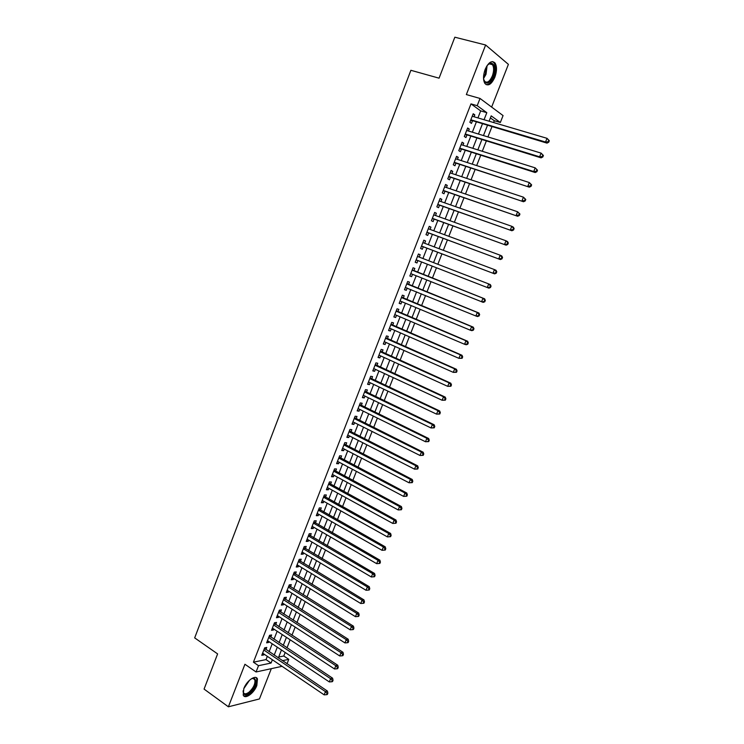 <?xml version="1.0" encoding="UTF-8"?>
<svg xmlns="http://www.w3.org/2000/svg" width="744" height="744" viewBox="0 0 744 744"><rect width="100%" height="100%" fill="white"/><g stroke="black" fill="none" stroke-linecap="round" stroke-linejoin="round"><path stroke-width="1.12" d="M256.838 685.503L257.452 678.956C255.815 674.306 246.701 680.639 243.827 688.553L243.214 695.045C244.906 699.76 254.02 693.296 256.838 685.503M494.853 77.209C496.955 71.21 497.029 66.486 495.067 63.035C491.849 60.041 488.548 62.161 485.153 69.406C483.07 75.404 482.996 80.11 484.93 83.505C488.166 86.537 491.477 84.435 494.853 77.209M278.693 657.036L283.789 656.003L288.774 659.342L287.007 663.834M491.635 107.08L508.394 64.356L485.627 45.003L454.835 37.2L439.072 78.176L410.883 70.299L194.677 637.887L217.611 653.902L204.07 689.093L228.389 706.8L259.442 698.942L271.318 668.661M477.927 117.915L480.671 110.893L470.98 103.89L477.202 105.685L480.029 98.45L503.065 115.58L500.34 122.5L491.198 115.859L489.096 121.207M493.588 122.537L494.304 120.723L500.34 122.5M283.789 656.003L285.185 652.46M286.979 647.894L290.169 639.794M291.946 635.274L295.163 627.09M296.93 622.598L300.176 614.349M301.924 609.894L305.198 601.561M306.937 597.144L310.248 588.736M311.969 584.347L315.307 575.865M317.018 571.513L320.385 562.957M322.078 558.642L325.481 550.002M327.165 545.724L330.587 537.001M332.261 532.76L335.721 523.962M337.376 519.758L340.864 510.877M342.5 506.711L346.025 497.755M347.653 493.625L351.205 484.586M352.814 480.494L356.404 471.371M357.994 467.316L361.612 458.109M363.193 454.1L366.848 444.81M368.41 440.829L372.093 431.464M373.646 427.53L377.366 418.072M378.891 414.176L382.649 404.634M384.164 400.774L387.95 391.158M389.447 387.336L393.269 377.627M394.757 373.851L398.607 364.058M400.077 360.319L403.964 350.443M405.415 346.741L409.33 336.772M410.772 333.117L414.724 323.063M416.147 319.455L420.137 309.309M421.541 305.738L425.568 295.507M426.954 291.974L431.009 281.66M432.385 278.163L436.468 267.784M437.844 264.278L441.927 253.89M443.331 250.319L447.414 239.949M448.837 236.322L452.91 225.971M454.37 222.27L458.434 211.938M459.913 208.162L463.968 197.858M465.474 194.017L469.52 183.722M471.064 179.816L475.1 169.548M476.662 165.577L480.698 155.319M482.289 151.274L486.306 141.044M487.925 136.933L491.942 126.722M265.915 649.624L266.771 647.438L264.687 647.829L261.758 655.325L263.85 654.906L264.139 654.171M270.788 637.143L271.644 634.957L269.57 635.311L266.631 642.825L268.714 642.453L269.021 641.663M275.68 624.625L276.536 622.43L274.471 622.756L271.532 630.298L273.597 629.954L273.932 629.117M280.581 612.07L281.446 609.875L279.391 610.164L276.433 617.725L278.498 617.418L278.842 616.525M285.501 599.478L286.366 597.274L284.32 597.525L281.362 605.114L283.408 604.835L283.78 603.896M290.439 586.839L291.304 584.626L289.276 584.849L286.301 592.457L288.337 592.215L288.728 591.22M295.396 574.163L296.261 571.941L294.243 572.127L291.257 579.762L293.285 579.557L293.694 578.506M300.362 561.441L301.236 559.218L299.218 559.367L296.233 567.03L298.251 566.854L298.679 565.756M305.347 548.691L306.221 546.449L304.222 546.561L301.218 554.252L303.227 554.113L303.682 552.959M310.35 535.885L311.224 533.643L309.234 533.718L306.221 541.427L308.221 541.334L308.695 540.125M315.363 523.041L316.247 520.791L314.266 520.837L311.243 528.575L313.233 528.51L313.726 527.245M320.394 510.161L321.278 507.901L319.306 507.91L316.284 515.666L318.255 515.639L318.776 514.318M325.444 497.234L326.337 494.965L324.375 494.937L321.334 502.721L323.296 502.73L323.835 501.363M330.513 484.26L331.406 481.991L329.453 481.926L326.402 489.738L328.355 489.784L328.913 488.352M335.6 471.25L336.493 468.971L334.549 468.869L331.489 476.709L333.433 476.783L334.01 475.304M340.696 458.202L341.589 455.914L339.664 455.774L336.595 463.633L338.529 463.754L339.125 462.21M345.811 445.098L346.713 442.81L344.798 442.634L341.71 450.52L343.635 450.678L344.258 449.078M350.945 431.966L351.847 429.66L349.94 429.446L346.853 437.36L348.759 437.556L349.41 435.9M356.097 418.779L356.999 416.473L355.102 416.222L352.005 424.164L353.902 424.387L354.572 422.676M361.259 405.554L362.17 403.239L360.291 402.95L357.176 410.911L359.064 411.181L359.752 409.414M366.448 392.283L367.359 389.958L365.49 389.633L362.365 397.622L364.244 397.928L364.951 396.106M371.647 378.966L372.558 376.631L370.698 376.269L367.573 384.295L369.433 384.629L370.168 382.751M376.864 365.611L377.785 363.267L375.934 362.867L372.791 370.912L374.641 371.293L375.404 369.359M382.1 352.21L383.021 349.857L381.188 349.42L378.036 357.492L379.877 357.911L380.658 355.911M387.354 338.762L388.275 336.409L386.452 335.925L383.29 344.026L385.122 344.481L385.922 342.426M392.627 325.268L393.548 322.905L391.735 322.385L388.563 330.513L390.386 331.015L391.214 328.894M397.91 311.736L398.84 309.365L397.045 308.797L393.855 316.953L395.659 317.493L396.515 315.317M403.22 298.149L404.15 295.768L402.365 295.173L399.165 303.357L400.96 303.933L401.834 301.692M408.54 284.524L409.479 282.134L407.703 281.492L404.494 289.704L406.28 290.318L407.173 288.021M413.887 270.853L414.817 268.454L413.06 267.775L409.842 276.015L411.609 276.666L412.529 274.313M419.253 257.099L420.183 254.727L418.435 254.002L415.208 262.269L416.966 262.967L417.905 260.567M424.657 243.279L425.568 240.954L423.829 240.191L420.593 248.487L422.332 249.221L423.271 246.813M430.069 229.412L430.962 227.134L429.242 226.334L425.987 234.648L427.726 235.43L428.665 233.012M435.51 215.5L436.384 213.268L434.673 212.421L431.408 220.773L433.129 221.591L434.078 219.164M440.959 201.54L441.815 199.355L440.113 198.471L436.849 206.841L438.551 207.706L439.499 205.27M446.437 187.535L447.265 185.395L445.582 184.465L442.299 192.873L443.991 193.775L444.949 191.329M451.924 173.482L452.743 171.39L451.069 170.413L447.776 178.848L449.46 179.797L450.408 177.342M457.43 159.374L458.23 157.328L456.574 156.314L453.273 164.777L454.937 165.773L455.895 163.308M462.963 145.22L463.745 143.229L462.098 142.169L458.778 150.66L460.434 151.692L461.401 149.228M468.506 131.028L469.269 129.075L467.641 127.977L464.312 136.496L465.949 137.575L466.916 135.092M494.304 120.723L490.389 117.905M470.98 103.89L253.425 662.179L266.026 659.612L267.319 656.329M269.105 651.763L272.22 643.793M273.987 639.273L277.14 631.228M278.898 626.727L282.069 618.608M283.817 614.153L287.017 605.96M288.746 601.533L291.983 593.266M293.703 588.876L296.968 580.525M298.669 576.172L301.962 567.756M303.654 563.431L306.974 554.931M308.648 550.653L312.006 542.069M313.67 537.828L317.056 529.17M318.702 524.966L322.124 516.224M323.752 512.058L327.202 503.242M328.82 499.103L332.298 490.212M333.898 486.111L337.413 477.136M338.994 473.082L342.538 464.024M344.109 459.997L347.69 450.864M349.243 446.884L352.851 437.658M354.395 433.715L358.031 424.415M359.566 420.509L363.23 411.125M364.746 407.256L368.447 397.789M369.945 393.957L373.683 384.416M375.162 380.621L378.928 370.986M380.398 367.238L384.202 357.52M385.652 353.809L389.484 344.007M390.926 340.343L394.794 330.448M396.208 326.821L400.114 316.842M401.518 313.261L405.452 303.199M406.838 299.646L410.809 289.5M412.176 285.994L416.184 275.764M417.542 272.295L421.569 261.99M422.927 258.521L426.963 248.208M428.339 244.674L432.366 234.388M433.78 230.78L437.798 220.512M439.23 216.839L443.238 206.59M444.707 202.852L448.706 192.622M450.194 188.818L454.184 178.607M455.7 174.728L459.69 164.545M461.233 160.602L465.205 150.428M466.776 146.419L470.747 136.273M472.347 132.19L476.309 122.062M474.077 116.771L474.821 114.874L473.203 113.73L469.864 122.286L471.482 123.402L472.459 120.919M282.069 666.326L256.057 671.971L244.934 664.262L228.389 706.8M256.057 671.971L258.512 665.685L271.076 663.053L272.369 659.751M253.425 662.179L258.512 665.685M485.627 45.003L466.358 94.572L480.029 98.45M282.339 660.691L288.774 659.342M487.459 125.383L483.451 135.575M481.842 139.677L477.834 149.888M476.253 153.915L472.235 164.145M470.682 168.116L466.655 178.355M465.121 182.252L461.094 192.529M459.587 196.351L455.551 206.637M454.073 210.403L450.027 220.708M448.576 224.4L444.521 234.732M443.099 238.359L439.034 248.701M437.639 252.263L433.566 262.623M432.19 266.12L428.126 276.48M426.758 279.967L422.713 290.262M421.327 293.787L417.319 303.989M415.924 307.56L411.953 317.679M410.53 321.278L406.596 331.312M405.164 334.958L401.258 344.909M399.807 348.592L395.938 358.45M394.469 362.179L390.637 371.954M389.159 375.72L385.355 385.411M383.858 389.224L380.082 398.821M378.575 402.671L374.837 412.185M373.311 416.082L369.601 425.512M368.066 429.437L364.393 438.793M362.83 442.754L359.194 452.027M357.622 456.035L354.014 465.214M352.423 469.259L348.852 478.364M347.253 482.447L343.709 491.468M342.091 495.588L338.576 504.534M336.948 508.691L333.461 517.545M331.815 521.739L328.374 530.528M326.709 534.759L323.296 543.455M321.613 547.724L318.227 556.354M316.544 560.651L313.187 569.197M311.485 573.54L308.156 582.003M306.435 586.384L303.143 594.772M301.413 599.18L298.149 607.495M296.4 611.94L293.164 620.18M291.406 624.662L288.198 632.819M286.431 637.338L283.25 645.42M281.464 649.968L278.321 657.984M484.056 119.719L486.818 112.679L477.202 105.685M274.164 655.176L277.298 647.187M279.074 642.649L282.236 634.576M284.003 630.075L287.193 621.938M288.951 617.464L292.169 609.243M293.908 604.807L297.163 596.511M298.883 592.112L302.166 583.742M303.877 579.381L307.188 570.927M308.89 566.603L312.229 558.074M313.912 553.778L317.288 545.175M318.953 540.916L322.357 532.239M324.012 528.017L327.444 519.256M329.09 515.071L332.549 506.227M334.177 502.088L337.674 493.16M339.283 489.05L342.817 480.057M344.407 475.983L347.969 466.897M349.55 462.861L353.14 453.701M354.711 449.702L358.329 440.457M359.882 436.505L363.537 427.177M365.081 423.252L368.764 413.841M370.289 409.963L374.009 400.467M375.515 396.626L379.273 387.057M380.761 383.253L384.546 373.59M386.024 369.824L389.837 360.077M391.298 356.357L395.157 346.527M396.599 342.844L400.486 332.931M401.909 329.285L405.833 319.278M407.247 315.679L411.2 305.589M412.594 302.036L416.584 291.853M417.961 288.337L421.988 278.07M423.355 274.592L427.4 264.26M428.767 260.772L432.822 250.43M434.217 246.887L438.263 236.564M439.676 232.946L443.712 222.651M445.154 218.959L449.19 208.683M450.659 204.935L454.677 194.668M456.174 190.855L460.192 180.606M461.717 176.719L465.725 166.498M467.269 162.545L471.268 152.343M472.849 148.326L476.839 138.142M478.448 134.05L482.428 123.885M480.671 110.893L486.818 112.679M266.026 659.612L271.076 663.053M472.961 114.334L474.821 114.874M467.427 128.517L469.269 129.075M461.903 142.653L463.745 143.229M456.407 156.742L458.23 157.328M450.92 170.785L452.743 171.39M445.461 184.782L447.265 185.395M440.011 198.732L441.815 199.355M434.589 212.626L436.384 213.268M429.176 226.483L430.962 227.134M423.792 240.284L425.568 240.954M418.416 254.048L420.183 254.727M409.86 275.968L411.609 276.666M404.531 289.611L406.28 290.318M399.23 303.208L400.96 303.933M393.939 316.758L395.659 317.493M388.666 330.262L390.386 331.015M383.411 343.719L385.122 344.481M378.175 357.139L379.877 357.911M372.949 370.512L374.641 371.293M367.75 383.839L369.433 384.629M362.561 397.119L364.244 397.928M357.39 410.353L359.064 411.181M352.247 423.55L353.902 424.387M347.104 436.709L348.759 437.556M341.989 449.813L343.635 450.678M336.893 462.88L338.529 463.754M331.805 475.909L333.433 476.783M326.737 488.882L328.355 489.784M321.687 501.828L323.296 502.73M316.646 514.727L318.255 515.639M311.634 527.58L313.233 528.51M306.63 540.395L308.221 541.334M301.646 553.164L303.227 554.113M296.67 565.896L298.251 566.854M291.713 578.581L293.285 579.557M286.775 591.238L288.337 592.215M281.855 603.84L283.408 604.835M276.954 616.413L278.498 617.418M272.062 628.94L273.597 629.954M267.18 641.43L268.714 642.453M262.325 653.874L263.85 654.906M470.71 120.1L546.998 143.127L545.529 142.02L470.831 119.793M548.151 141.76L545.529 142.02L547.017 138.319L549.323 140.718L548.746 140.272L548.151 141.76L548.737 142.197L549.323 140.718M472.226 116.231L547.017 138.319L548.746 140.272M471.473 120.621L470.496 120.658M546.998 143.127L548.737 142.197M487.246 65.36L490.277 63.035C494.723 63.352 495.709 67.806 493.235 76.427C489.022 84.379 485.795 85.16 483.554 78.799M483.786 79.971L484.363 81.068C486.967 83.486 489.617 81.803 492.323 76.018C493.997 71.219 494.053 67.434 492.481 64.681L489.571 63.621L488.055 64.468M486.111 84.63C489.031 84.732 491.607 82.165 493.849 76.92C495.932 70.959 496.006 66.272 494.053 62.849L492.472 61.575M251.267 678.835L254.085 678.184C257.452 681.141 255.964 686.042 249.64 692.878C245.269 695.91 243.102 695.194 243.139 690.73M243.093 691.334L243.372 692.543C244.404 694.357 246.329 694.199 249.147 692.06C253.639 687.707 255.518 683.578 254.774 679.672L253.258 678.454L251.798 678.584M243.604 695.705C245.157 696.412 247.175 695.779 249.649 693.827C255.22 688.423 257.536 683.299 256.615 678.463L255.983 677.552M465.177 134.292L541.093 157.858L539.614 156.798L465.279 134.013M542.227 156.538L539.614 156.798L541.093 153.115L543.408 155.496L542.813 155.068L542.227 156.538L542.813 156.965L543.408 155.496M466.665 130.46L541.093 153.115L542.813 155.068M465.939 134.794L464.963 134.822M541.093 157.858L542.813 156.965M459.653 148.428L535.206 172.543L533.718 171.529L459.746 148.186M536.322 171.269L533.718 171.529L535.187 167.856L537.503 170.209L536.908 169.799L536.322 171.269L536.917 171.678L537.503 170.209M461.131 144.652L535.187 167.856L536.908 169.799M460.424 148.921L459.448 148.94M535.206 172.543L536.917 171.678M454.147 162.527L529.347 187.172L454.231 162.313M530.444 185.953L527.84 186.205L529.309 182.54L531.625 184.875L531.03 184.484L530.444 185.953L531.039 186.335L531.625 184.875M455.607 158.788L529.309 182.54L531.03 184.484M454.928 162.992L453.961 163.01M529.347 187.172L531.039 186.335M448.66 176.579L523.506 201.745L448.734 176.393M524.576 200.582L521.981 200.833L523.441 197.179L525.766 199.485L525.162 199.122L524.576 200.582L525.19 200.945L525.766 199.485M450.111 172.878L523.441 197.179L525.162 199.122M449.45 177.025L448.483 177.035M523.506 201.745L525.19 200.945M443.201 190.576L517.684 216.272L443.257 190.418M518.735 215.156L516.15 215.397L517.601 211.761L519.935 214.049L519.321 213.695L518.735 215.156L519.349 215.5L519.935 214.049M444.624 186.921L517.601 211.761L519.321 213.695M443.991 191.003L443.033 191.003M517.684 216.272L519.349 215.5M437.751 204.526L511.891 230.752L437.798 204.405M512.914 229.673L510.328 229.924L511.779 226.297L513.332 227.134L514.113 228.557L513.5 228.222L512.914 229.673L513.537 230.008L514.113 228.557M439.165 200.917L511.779 226.297L513.5 228.222M438.551 204.935L437.593 204.935M511.891 230.752L513.537 230.008M432.32 218.438L506.106 245.176L432.357 218.336M507.12 244.153L504.534 244.395L505.985 240.777L507.548 241.577L508.319 243.018L507.696 242.702L507.12 244.153L507.743 244.46L508.319 243.018M433.715 214.858L505.985 240.777L507.696 242.702M433.129 218.829L432.171 218.81M506.106 245.176L507.743 244.46M426.907 232.295L500.349 259.554L426.935 232.23M501.335 258.568L498.759 258.81L500.201 255.211L501.781 255.964L502.544 257.433L501.912 257.126L501.335 258.568L501.968 258.866L502.544 257.433M428.293 228.761L500.201 255.211L501.912 257.126M427.726 232.667L426.777 232.64M500.349 259.554L501.968 258.866M421.523 246.106L494.611 273.876L421.532 246.069M495.578 272.946L493.012 273.178L494.444 269.588L496.043 270.295L496.787 271.783L496.155 271.504L495.578 272.946L496.22 273.215L496.787 271.783M422.88 242.609L494.444 269.588L496.155 271.504M422.341 246.459L421.392 246.431M494.611 273.876L496.22 273.215M416.147 259.87L488.892 288.151L416.147 259.861M489.84 287.258L487.274 287.5L488.706 283.92L490.315 284.58L491.059 286.096L490.408 285.836L489.84 287.258L490.482 287.519L491.059 286.096M417.496 256.42L488.706 283.92L490.408 285.836M416.966 260.205L416.026 260.168M417.589 256.168L418.063 256.643M488.892 288.151L490.482 287.519M484.772 301.776L485.339 300.353L484.688 300.111L484.121 301.534L484.772 301.776L483.191 302.371L410.781 273.615M484.121 301.534L481.563 301.766L482.986 298.204L484.614 298.818L412.241 269.877M412.957 270.481L482.986 298.204L484.688 300.111M411.348 273.839L410.679 273.857M485.339 300.353L484.614 298.818M479.08 315.977L479.648 314.563L478.987 314.331L478.42 315.754L479.08 315.977L477.509 316.544L475.872 315.986L405.359 287.51M478.42 315.754L475.872 315.986L477.285 312.433L478.931 313.01L406.903 283.538M406.763 283.892L477.285 312.433L478.987 314.331M479.648 314.563L478.931 313.01M473.398 330.131L473.965 328.718L473.305 328.504L472.738 329.927L473.398 330.131L471.854 330.671L470.189 330.15L400.095 300.967M472.738 329.927L470.189 330.15L471.612 326.616L473.258 327.146L401.593 297.154M401.435 297.563L471.612 326.616L473.305 328.504M473.965 328.718L473.258 327.146M467.753 344.24L468.311 342.826L467.651 342.631L467.083 344.044L467.753 344.24L466.209 344.751L464.544 344.267L394.785 314.582M467.083 344.044L464.544 344.267L465.949 340.743L467.623 341.236L396.292 310.722M396.115 311.178L465.949 340.743L467.651 342.631M468.311 342.826L467.623 341.236M462.117 358.292L462.675 356.888L462.005 356.711L461.447 358.115L462.117 358.292L458.909 358.338L389.493 328.141M461.447 358.115L458.909 358.338L460.313 354.823L461.996 355.269L391.009 324.245M390.814 324.756L460.313 354.823L462.005 356.711M462.675 356.888L461.996 355.269M456.5 372.298L457.058 370.903L456.388 370.745L455.821 372.139L456.5 372.298L453.291 372.363L384.211 341.663M455.821 372.139L453.291 372.363L454.696 368.857L456.388 369.266L385.745 337.729M385.532 338.288L454.696 368.857L456.388 370.745M457.058 370.903L456.388 369.266M450.901 386.257L451.469 384.862L450.78 384.722L450.222 386.117L450.901 386.257L447.693 386.331L378.947 355.139M450.222 386.117L447.693 386.331L449.097 382.844L450.799 383.207L380.5 351.159M380.268 351.773L449.097 382.844L450.78 384.722M451.469 384.862L450.799 383.207M445.331 400.17L445.889 398.775L445.2 398.654L444.642 400.039L445.331 400.17L442.122 400.253L373.711 368.568M444.642 400.039L442.122 400.253L443.508 396.784L445.238 397.101L375.274 364.551M375.013 365.22L443.508 396.784L445.2 398.654M445.889 398.775L445.238 397.101M439.769 414.027L440.327 412.641L439.639 412.539L439.081 413.924L439.769 414.027L436.561 414.129L368.485 381.951M439.081 413.924L436.561 414.129L437.946 410.669L439.685 410.948L370.066 377.896M369.787 378.612L437.946 410.669L439.639 412.539M440.327 412.641L439.685 410.948M434.236 427.837L434.784 426.461L434.087 426.368L433.538 427.754L434.236 427.837L431.027 427.958L363.277 395.297M433.538 427.754L431.027 427.958L432.404 424.508L434.152 424.75L364.876 391.204M364.579 391.967L432.404 424.508L434.087 426.368M434.784 426.461L434.152 424.75M428.721 441.611L429.269 440.234L428.563 440.16L428.014 441.536L428.721 441.611L425.503 441.741L358.087 408.596M428.014 441.536L425.503 441.741L426.889 438.3L428.646 438.495L359.696 404.457M359.38 405.275L426.889 438.3L428.563 440.16M429.269 440.234L428.646 438.495M423.215 455.328L423.764 453.961L423.057 453.896L422.508 455.272L423.215 455.328L420.007 455.477L352.907 421.848M422.508 455.272L420.007 455.477L421.383 452.045L423.159 452.203L354.535 417.672M354.2 418.537L421.383 452.045L423.057 453.896M423.764 453.961L423.159 452.203M417.737 468.999L418.286 467.632L417.57 467.595L417.021 468.962L417.737 468.999L414.529 469.157L347.755 435.054M417.021 468.962L414.529 469.157L415.896 465.744L417.682 465.856L349.392 430.85M349.038 431.752L415.896 465.744L417.57 467.595M418.286 467.632L417.682 465.856M412.278 482.624L412.818 481.266L412.102 481.238L411.553 482.596L412.278 482.624L409.061 482.8L342.612 448.223M411.553 482.596L409.061 482.8L410.428 479.396L412.232 479.471L344.267 443.973M343.895 444.931L410.428 479.396L412.102 481.238M412.818 481.266L412.232 479.471M406.829 496.202L407.377 494.853L406.652 494.834L406.103 496.192L406.829 496.202L403.62 496.397L337.488 461.345M406.103 496.192L403.62 496.397L404.978 493.002L406.791 493.03L339.162 457.058M338.771 458.072L404.978 493.002L406.652 494.834M407.377 494.853L406.791 493.03M401.407 509.742L401.946 508.385L401.221 508.394L400.681 509.742L401.407 509.742L398.198 509.938L332.382 474.421M400.681 509.742L398.198 509.938L399.547 506.562L401.379 506.552L334.065 470.106M333.656 471.157L399.547 506.562L401.221 508.394M401.946 508.385L401.379 506.552M396.003 523.227L396.543 521.879L395.808 521.897L395.269 523.246L396.003 523.227L392.795 523.441L327.295 487.459M395.269 523.246L392.795 523.441L394.143 520.065L395.975 520.028L328.997 483.107M328.56 484.204L394.143 520.065L395.808 521.897M396.543 521.879L395.975 520.028M390.609 536.666L391.149 535.327L390.414 535.364L389.875 536.703L390.609 536.666L387.401 536.898L322.217 500.452M389.875 536.703L387.401 536.898L388.749 533.532L390.6 533.448L323.938 496.062M323.482 497.206L388.749 533.532L390.414 535.364M391.149 535.327L390.6 533.448M385.243 550.058L385.783 548.728L385.039 548.774L384.499 550.114L385.243 550.058L382.035 550.3L317.167 513.406M384.499 550.114L382.035 550.3L383.374 546.952L385.234 546.831L318.888 508.98M318.423 510.17L383.374 546.952L385.039 548.774M385.783 548.728L385.234 546.831M313.382 523.097L378.017 560.334L376.678 563.664L312.127 526.315M313.866 521.851L379.896 560.167L378.017 560.334L379.682 562.148L379.142 563.478L379.896 563.413L380.426 562.083L379.682 562.148M380.426 562.083L379.896 560.167M376.678 563.664L379.142 563.478M308.351 535.968L372.679 573.661L371.349 576.981L307.095 539.186M308.853 534.685L374.567 573.457L372.679 573.661L374.334 575.465L373.804 576.795L374.558 576.721L375.088 575.391L374.334 575.465M375.088 575.391L374.567 573.457M371.349 576.981L373.804 576.795M303.338 548.812L367.359 586.942L366.029 590.262L302.092 552.011M303.859 547.472L369.257 586.709L367.359 586.942L369.015 588.746L368.485 590.076L369.247 589.973L369.777 588.653L369.015 588.746M369.777 588.653L369.257 586.709M366.029 590.262L368.485 590.076M298.344 561.599L362.058 600.185L360.738 603.486L297.098 564.798M298.883 560.223L363.974 599.906L362.058 600.185L363.714 601.989L363.184 603.31L363.946 603.189L364.476 601.877L363.714 601.989M364.476 601.877L363.974 599.906M360.738 603.486L363.184 603.31M293.368 574.359L356.776 613.381L355.455 616.674L292.122 577.539M293.927 572.936L358.701 613.065L356.776 613.381L358.422 615.176L357.901 616.488L358.664 616.367L359.194 615.046L358.422 615.176M359.194 615.046L358.701 613.065M355.455 616.674L357.901 616.488M288.402 587.072L351.512 626.532L350.192 629.805L287.165 590.243M288.979 585.602L353.447 626.178L351.512 626.532L353.158 628.317L352.628 629.638L353.409 629.489L353.93 628.178L353.158 628.317M353.93 628.178L353.447 626.178M350.192 629.805L352.628 629.638M283.455 599.738L346.258 639.635L344.946 642.909L282.227 602.9M284.05 598.223L348.211 639.245L346.258 639.635L347.904 641.421L347.383 642.732L348.164 642.574L348.685 641.263L347.904 641.421M348.685 641.263L348.211 639.245M344.946 642.909L347.383 642.732M278.526 612.368L341.031 652.702L339.72 655.957L277.298 615.521M279.139 610.815L342.984 652.274L341.031 652.702L342.677 654.478L342.147 655.789L342.938 655.613L343.458 654.311L342.677 654.478M343.458 654.311L342.984 652.274M339.72 655.957L342.147 655.789M273.615 624.96L335.814 665.713L334.512 668.968L272.388 628.103M274.238 623.36L337.785 665.257L335.814 665.713L337.46 667.498L336.939 668.791L337.72 668.605L338.241 667.312L337.46 667.498M338.241 667.312L337.785 665.257M334.512 668.968L336.939 668.791M268.714 637.506L330.615 678.695L329.322 681.932L267.487 640.64M269.356 635.86L332.605 678.193L330.615 678.695L332.261 680.472L331.74 681.764L332.531 681.56L333.052 680.267L332.261 680.472M333.052 680.267L332.605 678.193M329.322 681.932L331.74 681.764M263.832 650.014L325.444 691.622L324.152 694.85L262.613 653.139M264.492 648.331L327.434 691.092L325.444 691.622L327.081 693.399L326.56 694.682L327.36 694.468L327.872 693.185L327.081 693.399M327.872 693.185L327.434 691.092M324.152 694.85L326.56 694.682M487.106 65.565L485.999 74.316L483.535 78.557M483.516 77.357L485.274 74.047L486.474 66.597M249.603 680.156L243.781 688.674M244.432 687.177L248.44 681.29M406.782 283.855L407.619 284.152M401.453 297.488L402.299 297.767M396.152 311.085L396.998 311.345M390.86 324.635L391.716 324.877M385.587 338.139L386.443 338.362M380.333 351.596L381.198 351.8M375.097 365.016L375.962 365.202M369.88 378.38L370.754 378.547M364.672 391.707L365.555 391.856M359.492 404.987L360.375 405.117M354.321 418.221L355.214 418.342M349.168 431.418L350.071 431.52M344.035 444.568L344.937 444.652M338.92 457.681L339.822 457.737M333.824 470.747L334.735 470.785M328.736 483.767L329.648 483.795M323.668 496.741L324.589 496.76M318.618 509.677L319.548 509.677M313.587 522.576L314.517 522.558M308.565 535.429L309.504 535.392M303.561 548.244L304.51 548.189M298.577 561.013L299.525 560.939M293.61 573.745L294.559 573.652M288.653 586.43L289.611 586.319M283.715 599.078L284.682 598.957M278.954 611.27L279.418 611.205M278.795 611.68L279.763 611.54M274.052 623.825L274.517 623.751M273.894 624.244L274.862 624.095M269.17 636.343L269.635 636.26M269.002 636.771L269.979 636.604M264.297 648.815L264.762 648.731M264.129 649.261L265.106 649.075M489.571 63.621L490.277 63.035M489.124 63.798L492.481 64.681M253.258 678.454L254.085 678.184M252.755 678.258L254.774 679.672"/></g></svg>
